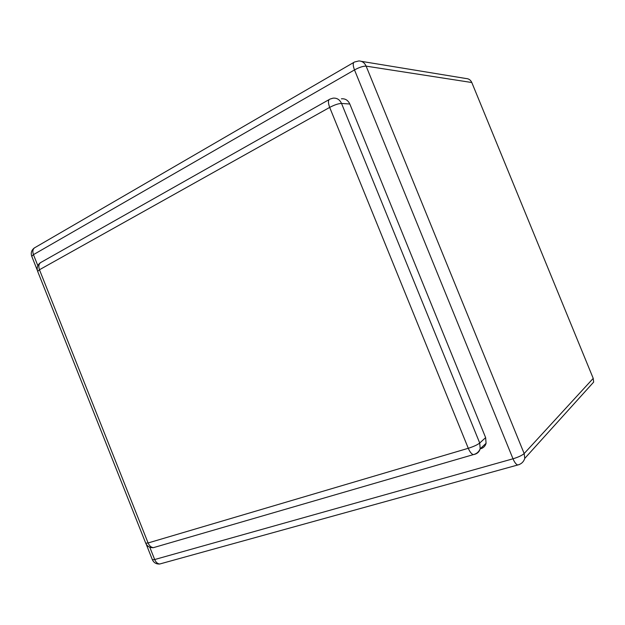 <?xml version="1.0" encoding="UTF-8"?>
<svg xmlns="http://www.w3.org/2000/svg" width="625" height="625" viewBox="0 0 625 625"><rect width="100%" height="100%" fill="white"/><g stroke="black" fill="none" stroke-linecap="round" stroke-linejoin="round"><path stroke-width="0.94" d="M480.898 448.68C483.57 447.82 485.297 446.031 486.078 443.305L485.633 437.633L349.805 104.008C348 100.18 345.195 98.453 341.391 98.828M361.266 61.336L466.016 78.516C468.703 78.641 470.633 79.977 471.805 82.523L593.227 378.375L593.656 382.102L524.766 458.391L524.156 453.555C522.062 455.414 518.344 457.164 513 458.797L154.68 559.539L149.781 547.219M145.734 543.211L148.094 542.969L39.461 269.75L329.68 107.406L468.281 448.289L148.094 542.969C149.352 545.844 151.117 547.406 153.406 547.656L154.93 547.211M37.68 271.391L39.461 269.75C38.188 265.844 38.898 263.281 41.594 262.039L329.102 99.602M474.93 454.25L473.32 454.633C471.508 454.016 469.828 451.906 468.281 448.289C473.555 446.617 477.367 444.859 479.719 443.031L480.18 448.805C479.391 451.57 477.633 453.383 474.93 454.25L475.141 454.055M37.836 265.664L33.453 254.648L354.5 69.914L513 458.797C514.5 462.305 516.07 464.375 517.703 465L159.703 564.008C157.539 563.766 155.867 562.273 154.68 559.539L152.383 559.727L146.188 544.133M349.805 104.008L341.531 103.445C338.5 103.523 334.555 104.844 329.68 107.406C327.938 102.609 328.047 99.836 330.016 99.086L332.992 98.172C336.852 97.789 339.695 99.539 341.531 103.445L479.719 443.031L485.633 437.633M519.203 464.602L517.703 465C521.305 464.086 523.656 461.883 524.766 458.391M161.664 563.469L159.703 564.008C156.266 564.211 153.828 562.781 152.383 559.727L152.367 559.688M471.805 82.523L366.125 66.133C363.25 66.031 359.383 67.289 354.5 69.914C352.797 65.336 352.805 62.695 354.508 62.008L358.883 60.945C362.203 61.078 364.617 62.805 366.125 66.133L524.156 453.555L593.227 378.375M31.766 256.312L33.453 254.648C32.242 250.992 32.891 248.563 35.383 247.344L353.766 62.445M486.078 443.305L480.18 448.805C478.883 451.891 476.594 453.828 473.32 454.633L153.406 547.656C149.812 547.898 147.266 546.422 145.75 543.242L37.656 271.344C36.539 267.875 37.43 265.008 40.344 262.742M37.352 270.367L31.742 256.266C30.656 252.922 31.508 250.164 34.289 247.969"/></g></svg>
